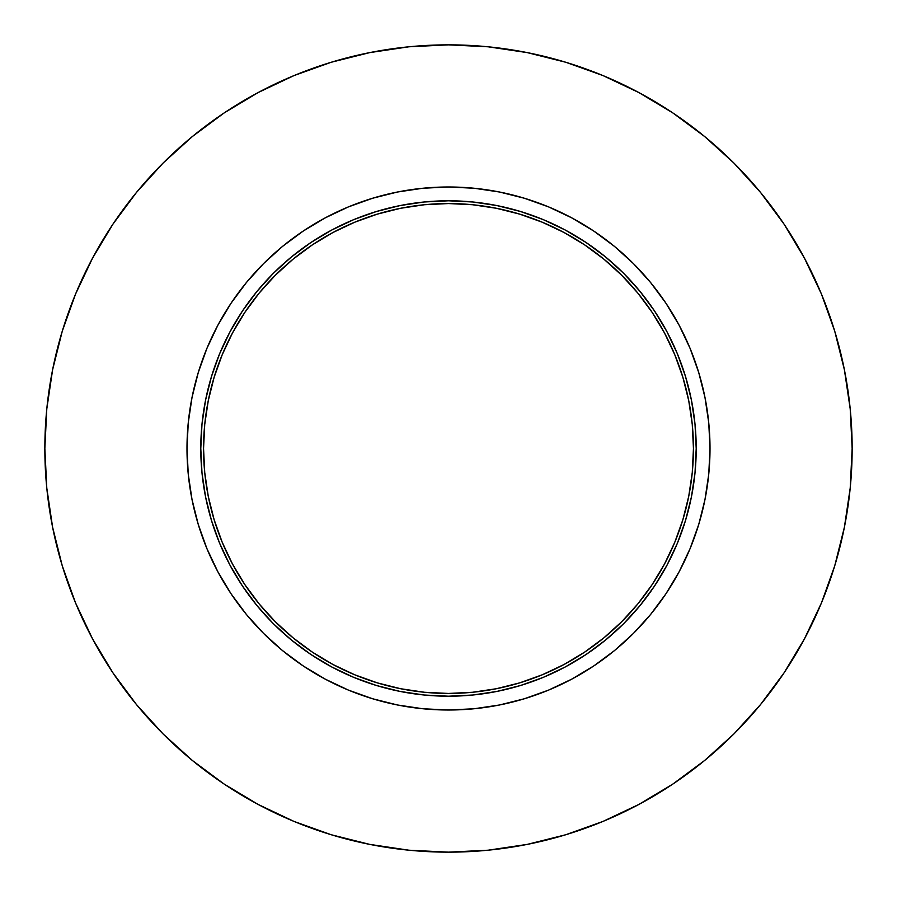 <?xml version="1.0" encoding="UTF-8"?>
<svg xmlns="http://www.w3.org/2000/svg" width="897" height="897" viewBox="0 0 897 897"><rect width="100%" height="100%" fill="white"/><g stroke="black" fill="none" stroke-linecap="round" stroke-linejoin="round"><path stroke-width="1.35" d="M44.85 448.5A403.65 403.65 0 0 1 448.5 44.85A403.65 403.65 0 0 1 852.15 448.5L850.21 408.931L844.391 369.755L834.771 331.329L821.428 294.025L804.486 258.224L784.124 224.239L760.521 192.429L733.925 163.075L704.571 136.479L672.761 112.876L638.776 92.514L602.975 75.572L565.671 62.229L527.245 52.609L488.069 46.79L448.5 44.85L408.931 46.79L369.755 52.609L331.329 62.229L294.025 75.572L258.224 92.514L224.239 112.876L192.429 136.479L163.075 163.075L136.479 192.429L112.876 224.239L92.514 258.224L75.572 294.025L62.229 331.329L52.609 369.755L46.79 408.931L44.85 448.5L46.79 488.069L52.609 527.245L62.229 565.671L75.572 602.975L92.514 638.776L112.876 672.761L136.479 704.571L163.075 733.925L192.429 760.521L224.239 784.124L258.224 804.486L294.025 821.428L331.329 834.771L369.755 844.391L408.931 850.21L448.5 852.15L488.069 850.21L527.245 844.391L565.671 834.771L602.975 821.428L638.776 804.486L672.761 784.124L704.571 760.521L733.925 733.925L760.521 704.571L784.124 672.761L804.486 638.776L821.428 602.975L834.771 565.671L844.391 527.245L850.21 488.069L852.15 448.5A403.65 403.65 0 0 1 448.5 852.15A403.65 403.65 0 0 1 44.85 448.5M186.991 448.5A261.509 261.509 0 0 1 448.5 186.991A261.509 261.509 0 0 1 710.009 448.5L708.753 422.868L704.986 397.483L698.752 372.591L690.107 348.428L679.13 325.23L665.933 303.208L650.65 282.6L633.417 263.583L614.4 246.35L593.792 231.067L571.77 217.87L548.572 206.893L524.409 198.248L499.517 192.014L474.132 188.247L448.5 186.991L422.868 188.247L397.483 192.014L372.591 198.248L348.428 206.893L325.23 217.87L303.208 231.067L282.6 246.35L263.583 263.583L246.35 282.6L231.067 303.208L217.87 325.23L206.893 348.428L198.248 372.591L192.014 397.483L188.247 422.868L186.991 448.5L188.247 474.132L192.014 499.517L198.248 524.409L206.893 548.572L217.87 571.77L231.067 593.792L246.35 614.4L263.583 633.417L282.6 650.65L303.208 665.933L325.23 679.13L348.428 690.107L372.591 698.752L397.483 704.986L422.868 708.753L448.5 710.009L474.132 708.753L499.517 704.986L524.409 698.752L548.572 690.107L571.77 679.13L593.792 665.933L614.4 650.65L633.417 633.417L650.65 614.4L665.933 593.792L679.13 571.77L690.107 548.572L698.752 524.409L704.986 499.517L708.753 474.132L710.009 448.5A261.509 261.509 0 0 1 448.5 710.009A261.509 261.509 0 0 1 186.991 448.5M200.793 448.5A247.707 247.707 0 0 1 448.5 200.793A247.707 247.707 0 0 1 696.207 448.5L695.018 424.225L691.452 400.174L685.543 376.594L677.358 353.71L666.964 331.733L654.462 310.878L639.987 291.357L623.662 273.338L605.643 257.013L586.122 242.538L565.267 230.036L543.29 219.642L520.406 211.457L496.826 205.548L472.775 201.982L448.5 200.793L424.225 201.982L400.174 205.548L376.594 211.457L353.71 219.642L331.733 230.036L310.878 242.538L291.357 257.013L273.338 273.338L257.013 291.357L242.538 310.878L230.036 331.733L219.642 353.71L211.457 376.594L205.548 400.174L201.982 424.225L200.793 448.5L201.982 472.775L205.548 496.826L211.457 520.406L219.642 543.29L230.036 565.267L242.538 586.122L257.013 605.643L273.338 623.662L291.357 639.987L310.878 654.462L331.733 666.964L353.71 677.358L376.594 685.543L400.174 691.452L424.225 695.018L448.5 696.207L472.775 695.018L496.826 691.452L520.406 685.543L543.29 677.358L565.267 666.964L586.122 654.462L605.643 639.987L623.662 623.662L639.987 605.643L654.462 586.122L666.964 565.267L677.358 543.29L685.543 520.406L691.452 496.826L695.018 472.775L696.207 448.5A247.707 247.707 0 0 1 448.5 696.207A247.707 247.707 0 0 1 200.793 448.5M693.448 448.5A244.948 244.948 0 0 1 448.5 693.448A244.948 244.948 0 0 1 203.552 448.5A244.948 244.948 0 0 1 448.5 203.552A244.948 244.948 0 0 1 693.448 448.5L692.271 472.506L688.739 496.288L682.897 519.61L674.802 542.237L664.531 563.966L652.164 584.586L637.845 603.894L621.711 621.711L603.894 637.845L584.586 652.164L563.966 664.531L542.237 674.802L519.61 682.897L496.288 688.739L472.506 692.271L448.5 693.448L424.494 692.271L400.712 688.739L377.39 682.897L354.764 674.802L333.034 664.531L312.414 652.164L293.106 637.845L275.289 621.711L259.155 603.894L244.836 584.586L232.469 563.966L222.198 542.237L214.103 519.61L208.261 496.288L204.729 472.506L203.552 448.5L204.729 424.494L208.261 400.712L214.103 377.39L222.198 354.764L232.469 333.034L244.836 312.414L259.155 293.106L275.289 275.289L293.106 259.155L312.414 244.836L333.034 232.469L354.764 222.198L377.39 214.103L400.712 208.261L424.494 204.729L448.5 203.552L472.506 204.729L496.288 208.261L519.61 214.103L542.237 222.198L563.966 232.469L584.586 244.836L603.894 259.155L621.711 275.289L637.845 293.106L652.164 312.414L664.531 333.034L674.802 354.764L682.897 377.39L688.739 400.712L692.271 424.494L693.448 448.5M293.106 259.155L312.414 244.836M637.845 293.106L652.164 312.414M603.894 637.845L584.586 652.164M259.155 603.894L244.836 584.586M219.642 353.71L230.036 331.733M257.013 291.357L267.71 279.169M282.151 264.963L291.357 257.013M331.733 230.036L353.71 219.642M543.29 219.642L565.267 230.036M605.643 257.013L617.831 267.71M632.037 282.151L639.987 291.357M666.964 331.733L677.358 353.71M677.358 543.29L666.964 565.267M639.987 605.643L629.29 617.831M614.849 632.037L605.643 639.987M565.267 666.964L543.29 677.358M353.71 677.358L331.733 666.964M291.357 639.987L279.169 629.29M264.963 614.849L257.013 605.643M230.036 565.267L219.642 543.29M217.87 325.23L226.425 310.407M231.067 303.208L246.35 282.6M314.062 224.194L325.23 217.87M571.77 217.87L586.593 226.425M593.792 231.067L614.4 246.35M672.806 314.062L679.13 325.23M679.13 571.77L670.575 586.593M582.938 672.806L571.77 679.13M325.23 679.13L310.407 670.575M224.194 582.938L217.87 571.77M62.229 331.329L75.572 294.025L62.229 331.329M565.671 62.229L602.975 75.572L565.671 62.229M834.771 565.671L821.428 602.975L834.771 565.671M369.755 844.391L331.329 834.771L294.025 821.428M293.106 637.845L312.414 652.164M637.845 603.894L652.164 584.586M603.894 259.155L584.586 244.836M259.155 293.106L244.836 312.414M208.261 400.712L204.729 424.494M688.739 400.712L686.104 388.984M496.288 688.739L508.016 686.104M834.771 331.329L821.428 294.025M331.329 62.229L294.025 75.572M62.229 565.671L75.572 602.975"/></g></svg>
